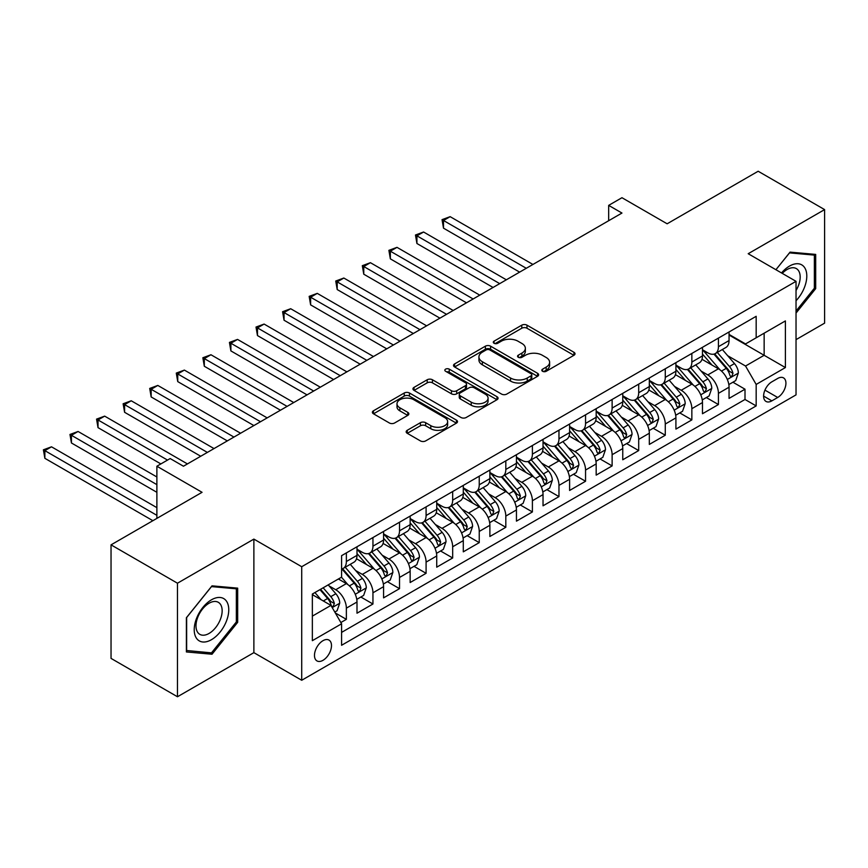 <?xml version="1.0" encoding="UTF-8"?>
<svg xmlns="http://www.w3.org/2000/svg" width="868" height="868" viewBox="0 0 868 868"><rect width="100%" height="100%" fill="white"/><g stroke="black" fill="none" stroke-linecap="round" stroke-linejoin="round"><path stroke-width="1.3" d="M542.576 371.287A2.582 1.486 0 0 0 546.222 371.287L573.943 355.283A3.689 2.127 0 0 0 575.017 353.786A3.689 2.127 0 0 0 573.943 352.278L526.985 325.164A3.689 2.127 0 0 0 521.766 325.164L494.055 341.167A2.582 1.486 0 0 0 493.295 342.22A2.582 1.486 0 0 0 494.055 343.272A2.582 1.486 0 0 0 497.7 343.272L501.292 341.2A11.805 6.814 0 0 1 517.99 341.2L521.896 343.468A11.805 6.814 0 0 1 525.357 348.285A11.805 6.814 0 0 1 521.896 353.102L518.315 355.175A2.582 1.486 0 0 0 517.556 356.227A2.582 1.486 0 0 0 518.315 357.28A2.582 1.486 0 0 0 521.961 357.28L525.552 355.207A11.805 6.814 0 0 1 542.24 355.207L546.156 357.475A11.805 6.814 0 0 1 549.618 362.292A11.805 6.814 0 0 1 546.156 367.11L542.576 369.182A2.582 1.486 0 0 0 541.816 370.235A2.582 1.486 0 0 0 542.576 371.287L542.576 369.182M322.983 660.32A12.022 6.944 120 0 0 330.838 649.72A12.022 6.944 120 0 0 328.994 640.085A12.022 6.944 120 0 0 322.983 640.682A12.022 6.944 120 0 0 315.127 651.271A12.022 6.944 120 0 0 316.961 660.917A12.022 6.944 120 0 0 322.983 660.32M407.255 430.289A3.689 2.127 0 0 0 406.17 431.797A3.689 2.127 0 0 0 407.255 433.306L420.427 440.911A3.689 2.127 0 0 0 425.645 440.911L456.427 423.139A3.689 2.127 0 0 0 457.501 421.631A3.689 2.127 0 0 0 456.427 420.123L409.468 393.009A3.689 2.127 0 0 0 404.249 393.009L373.468 410.781A3.689 2.127 0 0 0 372.383 412.289A3.689 2.127 0 0 0 373.468 413.797L389.385 422.987A3.689 2.127 0 0 0 394.593 422.987L407.776 415.381A3.689 2.127 0 0 0 408.85 413.873A3.689 2.127 0 0 0 407.776 412.365L399.877 407.808A9.873 5.696 0 0 1 396.991 403.783A9.873 5.696 0 0 1 403.077 398.521A9.873 5.696 0 0 1 413.841 399.757L444.752 417.606A9.873 5.696 0 0 1 447.638 421.631A9.873 5.696 0 0 1 441.552 426.893A9.873 5.696 0 0 1 430.788 425.656L425.645 422.683A3.689 2.127 0 0 0 420.427 422.683L407.255 430.289L407.255 433.306M796.032 339.638L824.6 323.146L824.6 209.6L758.165 171.246L667.134 223.792L621.955 197.709L608.674 205.38L621.955 213.051L183.452 466.224L170.171 458.554L156.88 466.224L156.88 518.391M177.473 583.209L177.473 696.754L253.879 652.649L253.879 539.104L177.473 583.209L111.039 544.854L202.06 492.308L156.88 466.224M253.879 539.104L301.717 566.717L796.032 281.33L796.032 394.875L301.717 680.262L301.717 566.717M824.6 209.6L748.194 253.716L796.032 281.33M501.552 394.072A3.689 2.127 0 0 0 506.771 394.072L537.552 376.3A3.689 2.127 0 0 0 538.627 374.792A3.689 2.127 0 0 0 537.552 373.283L490.594 346.18A3.689 2.127 0 0 0 485.375 346.18L454.593 363.942A3.689 2.127 0 0 0 453.519 365.45A3.689 2.127 0 0 0 454.593 366.958L501.552 394.072M446.629 371.851A2.582 1.486 0 0 1 449.244 372.209L449.244 369.139L496.984 396.709A3.689 2.127 0 0 1 498.069 398.206A3.689 2.127 0 0 1 496.984 399.714L466.203 417.486A3.689 2.127 0 0 1 460.984 417.486L414.036 390.383L414.036 387.367A3.689 2.127 0 0 0 412.951 388.875A3.689 2.127 0 0 0 414.036 390.383M414.036 387.367L427.208 379.761A3.689 2.127 0 0 1 432.427 379.761L451.469 390.752A3.689 2.127 0 0 0 456.687 390.752L465.422 385.707A3.689 2.127 0 0 0 466.507 384.199A3.689 2.127 0 0 0 465.422 382.701L445.599 371.254A2.582 1.486 0 0 1 444.839 370.202A2.582 1.486 0 0 1 446.434 368.824A2.582 1.486 0 0 1 449.244 369.139M177.473 696.754L111.039 658.4L111.039 544.854M340.853 622.53L346.365 619.351L335.341 612.982M329.059 585.889L335.732 589.741A15.038 8.68 60 0 1 346.365 608.153L356.998 602.012L356.998 613.209L372.947 604.009L360.849 597.021M355.641 570.536L362.314 574.388A15.038 8.68 60 0 1 372.947 592.801L383.569 586.67L383.569 597.868L399.519 588.667L387.421 581.679M382.213 555.194L388.886 559.046A15.038 8.68 60 0 1 399.519 577.459L410.152 571.328L410.152 582.526L426.09 573.314L414.003 566.337M408.795 539.853L415.468 543.704A15.038 8.68 60 0 1 426.09 562.117L436.723 555.976L436.723 567.184L452.673 557.972L440.575 550.996M435.367 524.511L442.04 528.362A15.038 8.68 60 0 1 452.673 546.775L463.295 540.634L463.295 551.842L479.244 542.63L467.158 535.654M461.939 509.169L468.611 513.021A15.038 8.68 60 0 1 479.244 531.433L489.877 525.292L489.877 536.5L505.816 527.288L493.729 520.312M488.521 493.827L495.194 497.679A15.038 8.68 60 0 1 505.816 516.091L516.449 509.95L516.449 521.147L532.399 511.946L520.301 504.959M515.093 478.485L521.766 482.337A15.038 8.68 60 0 1 532.399 500.749L543.032 494.608L543.032 505.805L558.97 496.604L546.883 489.617M541.675 463.132L548.348 466.984A15.038 8.68 60 0 1 558.97 485.396L569.603 479.266L569.603 490.463L585.553 481.263L573.455 474.275M568.247 447.79L574.92 451.642A15.038 8.68 60 0 1 585.553 470.055L596.175 463.924L596.175 475.121L612.124 465.91L600.038 458.933M594.819 432.448L601.491 436.3A15.038 8.68 60 0 1 612.124 454.713L622.757 448.572L622.757 459.78L638.696 450.568L626.609 443.591M621.401 417.107L628.074 420.958A15.038 8.68 60 0 1 638.696 439.371L649.329 433.23L649.329 444.438L665.279 435.226L653.181 428.249M647.973 401.765L654.646 405.616A15.038 8.68 60 0 1 665.279 424.029L675.912 417.888L675.912 429.096L691.85 419.884L679.763 412.908M674.555 386.423L681.228 390.274A15.038 8.68 60 0 1 691.85 408.687L702.483 402.546L702.483 413.743L718.433 404.542L718.433 393.345A15.038 8.68 -120 0 0 707.8 374.933L701.127 371.07M706.335 397.555L718.433 404.542M356.998 602.012A15.038 8.68 -120 0 0 346.365 583.6L338.39 578.999M383.569 586.67A15.038 8.68 -120 0 0 372.947 568.258L356.509 558.764M410.152 571.328A15.038 8.68 -120 0 0 399.519 552.916L383.081 543.422M436.723 555.976A15.038 8.68 -120 0 0 426.09 537.563L409.663 528.08M463.295 540.634A15.038 8.68 -120 0 0 452.673 522.221L436.235 512.738M489.877 525.292A15.038 8.68 -120 0 0 479.244 506.879L462.807 497.397M516.449 509.95A15.038 8.68 -120 0 0 505.816 491.538L489.389 482.055M543.032 494.608A15.038 8.68 -120 0 0 532.399 476.196L515.961 466.702M569.603 479.266A15.038 8.68 -120 0 0 558.97 460.854L542.543 451.36M596.175 463.924A15.038 8.68 -120 0 0 585.553 445.512L569.115 436.018M622.757 448.572A15.038 8.68 -120 0 0 612.124 430.159L595.687 420.676M649.329 433.23A15.038 8.68 -120 0 0 638.696 414.817L622.269 405.334M675.912 417.888A15.038 8.68 -120 0 0 665.279 399.475L648.841 389.992M702.483 402.546A15.038 8.68 -120 0 0 691.85 384.133L675.413 374.64M777.695 378.459L771.847 381.833A11.653 6.727 120 0 0 764.231 392.097A11.653 6.727 120 0 0 766.021 401.439A11.653 6.727 120 0 0 771.847 400.864L777.695 397.479A11.653 6.727 120 0 0 785.301 387.215A11.653 6.727 120 0 0 783.522 377.884A11.653 6.727 120 0 0 777.695 378.459M312.35 616.128L330.947 605.387L341.58 623.799L341.58 645.282L756.169 405.92L756.169 384.437L745.536 366.025L727.699 355.728M341.58 623.799L312.35 640.682L312.35 594.038L341.58 577.155L341.58 555.672L756.169 316.31L756.169 337.793L785.399 320.921L785.399 367.565L756.169 384.437M356.998 549.227L362.314 552.298A15.038 8.68 60 0 0 369.833 553.046L380.455 546.905A15.038 8.68 -120 0 0 383.569 540.026L383.569 531.433M383.569 533.885L388.886 536.956A15.038 8.68 60 0 0 396.405 537.704L407.038 531.563A15.038 8.68 -120 0 0 410.152 524.684L410.152 516.091M410.152 518.543L415.468 521.614A15.038 8.68 60 0 0 422.976 522.352L433.609 516.221A15.038 8.68 -120 0 0 436.723 509.332L436.723 500.738M436.723 503.201L442.04 506.272A15.038 8.68 60 0 0 449.559 507.01L460.181 500.879A15.038 8.68 -120 0 0 463.295 493.99L463.295 485.396M463.295 487.859L468.611 490.919A15.038 8.68 60 0 0 476.131 491.668L486.764 485.527A15.038 8.68 -120 0 0 489.877 478.648L489.877 470.055M489.877 472.507L495.194 475.577A15.038 8.68 60 0 0 502.713 476.326L513.335 470.185A15.038 8.68 -120 0 0 516.449 463.306L516.449 454.713M516.449 457.165L521.766 460.235A15.038 8.68 60 0 0 529.285 460.984L539.918 454.843A15.038 8.68 -120 0 0 543.032 447.964L543.032 439.371M543.032 441.823L548.348 444.893A15.038 8.68 60 0 0 555.856 445.642L566.489 439.501A15.038 8.68 -120 0 0 569.603 432.622L569.603 424.029M569.603 426.481L574.92 429.551A15.038 8.68 60 0 0 582.439 430.3L593.061 424.159A15.038 8.68 -120 0 0 596.175 417.28L596.175 408.687M596.175 411.139L601.491 414.21A15.038 8.68 60 0 0 609.01 414.947L619.644 408.817A15.038 8.68 -120 0 0 622.757 401.927L622.757 393.334M622.757 395.797L628.074 398.868A15.038 8.68 60 0 0 635.593 399.606L646.215 393.475A15.038 8.68 -120 0 0 649.329 386.586L649.329 377.992M649.329 380.455L654.646 383.515A15.038 8.68 60 0 0 662.165 384.264L672.798 378.123A15.038 8.68 -120 0 0 675.912 371.244L675.912 362.65M675.912 365.102L681.228 368.173A15.038 8.68 60 0 0 688.736 368.922L699.369 362.781A15.038 8.68 -120 0 0 702.483 355.902L702.483 347.309M341.58 632.392L745.004 399.475L745.004 389.2L729.055 398.401L729.055 387.204A15.038 8.68 -120 0 0 718.433 368.791L701.995 359.298M702.483 349.761L707.8 352.831A15.038 8.68 -120 0 0 715.319 353.58A15.038 8.68 -120 0 0 718.433 346.69L718.433 338.108M715.319 353.58L725.941 347.439A15.038 8.68 -120 0 0 729.055 340.56L729.055 331.967M346.365 552.916L346.365 561.509A15.038 8.68 60 0 1 343.251 568.388A15.038 8.68 60 0 1 341.58 568.996M343.251 568.388L353.884 562.247A15.038 8.68 -120 0 0 356.998 555.368L356.998 546.775M372.947 537.563L372.947 546.156A15.038 8.68 60 0 1 369.833 553.046M399.519 522.221L399.519 530.815A15.038 8.68 60 0 1 396.405 537.704M426.09 506.879L426.09 515.473A15.038 8.68 60 0 1 422.976 522.352M452.673 491.538L452.673 500.131A15.038 8.68 60 0 1 449.559 507.01M479.244 476.196L479.244 484.789A15.038 8.68 60 0 1 476.131 491.668M505.816 460.854L505.816 469.447A15.038 8.68 60 0 1 502.713 476.326M532.399 445.512L532.399 454.105A15.038 8.68 60 0 1 529.285 460.984M558.97 430.159L558.97 438.752A15.038 8.68 60 0 1 555.856 445.642M585.553 414.817L585.553 423.41A15.038 8.68 60 0 1 582.439 430.3M612.124 399.475L612.124 408.069A15.038 8.68 60 0 1 609.01 414.947M638.696 384.133L638.696 392.727A15.038 8.68 60 0 1 635.593 399.606M665.279 368.791L665.279 377.385A15.038 8.68 60 0 1 662.165 384.264M691.85 353.45L691.85 362.043A15.038 8.68 60 0 1 688.736 368.922M691.85 408.687L691.85 419.884M665.279 424.029L665.279 435.226M638.696 439.371L638.696 450.568M612.124 454.713L612.124 465.91M585.553 470.055L585.553 481.263M558.97 485.396L558.97 496.604M532.399 500.749L532.399 511.946M505.816 516.091L505.816 527.288M479.244 531.433L479.244 542.63M452.673 546.775L452.673 557.972M426.09 562.117L426.09 573.314M399.519 577.459L399.519 588.667M372.947 592.801L372.947 604.009M346.365 608.153L346.365 619.351M330.947 605.387L312.35 594.645M745.536 366.025L764.144 355.283L764.144 333.193L785.399 320.921M729.055 335.037L785.399 367.565M729.055 334.419L745.536 343.934L756.169 337.793M253.879 652.649L301.717 680.262M608.674 205.38L608.674 220.722M732.918 382.213L745.004 389.2M745.004 399.475L756.169 405.92M796.032 313.077L815.692 288.61L815.692 254.411L790.054 252.121L775.916 269.72L789.522 252.881L814.368 255.105L814.368 288.23L796.032 311.048M186.381 651.944L212.02 654.233L237.669 622.334L237.669 588.135L212.02 585.846L186.381 617.745L186.381 651.944M814.368 287.84L815.692 288.61M236.346 621.564L237.669 622.334M209.318 652.671L212.02 654.233M543.607 371.656L546.156 370.18A11.805 6.814 0 0 0 549.618 365.363L549.618 362.292M525.357 348.285L525.357 351.356A11.805 6.814 0 0 1 521.896 356.173L519.346 357.649M573.889 355.316L526.985 328.234A3.689 2.127 0 0 0 521.766 328.234L495.085 343.641M537.498 376.321L490.594 349.24A3.689 2.127 0 0 0 485.375 349.24L454.648 366.99M531.032 375.844A2.582 1.486 0 0 0 531.78 374.792A2.582 1.486 0 0 0 531.032 373.739L489.812 349.945A2.582 1.486 0 0 0 486.156 349.945L482.38 352.126A11.805 6.814 0 0 0 478.919 356.943A11.805 6.814 0 0 0 482.38 361.761L510.547 378.025A11.805 6.814 0 0 0 527.245 378.025L531.032 375.844L531.032 378.915A2.582 1.486 0 0 0 531.78 377.862L531.78 374.792M478.919 356.943L478.919 360.014A11.805 6.814 0 0 0 482.38 364.831L482.38 361.761M531.032 378.915L527.245 381.095A11.805 6.814 0 0 1 510.547 381.095L482.38 364.831M414.079 390.405L427.208 382.831L427.208 379.761M466.507 384.199L466.507 387.269A3.689 2.127 0 0 1 465.422 388.777L456.687 393.822A3.689 2.127 0 0 1 451.469 393.822L432.427 382.831A3.689 2.127 0 0 0 427.208 382.831M449.244 372.209L496.941 399.747M471.226 402.166A9.873 5.696 0 0 0 481.979 403.403A9.873 5.696 0 0 0 488.076 398.13A9.873 5.696 0 0 0 485.179 394.105L474.286 387.822A3.689 2.127 0 0 0 469.078 387.822L460.333 392.868A3.689 2.127 0 0 0 459.259 394.365A3.689 2.127 0 0 0 460.333 395.873L471.226 402.166L471.226 405.237A9.873 5.696 0 0 0 481.979 406.463A9.873 5.696 0 0 0 488.076 401.2L488.076 398.13M459.259 394.365L459.259 397.435A3.689 2.127 0 0 0 460.333 398.944L460.333 395.873M471.226 405.237L460.333 398.944M447.638 421.631L447.638 424.702A9.873 5.696 0 0 1 441.552 429.964A9.873 5.696 0 0 1 430.788 428.727L425.645 425.754A3.689 2.127 0 0 0 420.427 425.754L407.298 433.327M396.991 403.783L396.991 406.853A9.873 5.696 0 0 0 399.877 410.879L399.877 407.808M407.721 415.403L399.877 410.879M456.373 423.161L409.468 396.079A3.689 2.127 0 0 0 404.249 396.079L373.522 413.83M728.838 384.567L735.706 380.607L738.364 372.936A9.96 5.75 -120 0 0 734.48 363.584L722.339 349.522M719.908 369.757L705.51 353.092A28.752 16.601 -120 0 0 702.483 349.923M712.01 365.081L703.959 355.761A23.87 13.779 -120 0 0 702.483 354.155M532.93 264.458L450.145 216.664L443.505 220.494L443.505 228.165L519.639 272.129M713.963 354.122L726.245 368.336A9.96 5.75 60 0 1 729.793 375.204L730.52 376.376L731.865 376.191L732.983 373.359A9.96 5.75 -120 0 0 729.435 366.491L717.293 352.441M714.679 353.884L727.883 369.16A5.078 2.929 60 0 1 729.163 371.146L732.983 373.359M443.505 228.165L442.04 219.647L526.279 268.288M442.04 219.647L450.145 216.664M796.032 300.729A24.434 14.105 120 0 0 806.47 272.389A24.434 14.105 120 0 0 789.522 266.064A24.434 14.105 120 0 0 781.515 272.953M796.032 290.487A18.499 10.676 120 0 0 796.347 268.592A18.499 10.676 120 0 0 787.102 269.514A18.499 10.676 120 0 0 782.252 273.377M812.719 254.15L814.368 255.105M226.45 621.065A24.434 14.105 120 0 0 220.125 597.477A24.434 14.105 120 0 0 196.537 618.396A24.434 14.105 120 0 0 202.852 641.995A24.434 14.105 120 0 0 226.45 621.065M220.396 619.351A18.499 10.676 120 0 0 218.324 602.316A18.499 10.676 120 0 0 197.741 617.322A18.499 10.676 120 0 0 199.824 634.356A18.499 10.676 120 0 0 220.396 619.351M186.642 650.642L186.642 617.517L211.488 586.605L236.346 588.819L236.346 621.955L211.488 652.866L186.381 650.49M234.696 587.875L236.346 588.819M702.255 399.909L709.123 395.949L711.782 388.278A9.96 5.75 -120 0 0 707.908 378.925L695.767 364.864M693.326 385.11L678.928 368.433A28.752 16.601 -120 0 0 675.912 365.276M685.438 380.423L677.376 371.103A23.87 13.779 -120 0 0 675.912 369.497M506.348 279.8L423.573 232.006L416.922 235.836L416.922 243.507L493.067 287.471M687.38 369.464L699.662 383.678A9.96 5.75 60 0 1 703.221 390.546L703.937 391.718L705.293 391.533L706.411 388.701A9.96 5.75 -120 0 0 702.852 381.844L690.711 367.782M688.107 369.226L701.301 384.513A5.078 2.929 60 0 1 702.581 386.488L706.411 388.701M416.922 243.507L415.468 235L499.708 283.63M415.468 235L423.573 232.006M675.684 415.262L682.552 411.291L685.21 403.62A9.96 5.75 -120 0 0 681.326 394.267L669.185 380.206M666.754 400.452L652.356 383.775A28.752 16.601 -120 0 0 649.329 380.618M658.855 395.775L650.805 386.444A23.87 13.779 -120 0 0 649.329 384.839M479.776 295.142L396.991 247.347L390.35 251.177L390.35 258.859L466.485 302.813M660.808 384.806L673.091 399.02A9.96 5.75 60 0 1 676.639 405.888L677.365 407.07L678.711 406.875L679.828 404.043A9.96 5.75 -120 0 0 676.28 397.186L664.139 383.124M661.535 384.567L674.729 399.855A5.078 2.929 60 0 1 676.009 401.841L679.828 404.043M390.35 258.859L388.886 250.342L473.136 298.972M388.886 250.342L396.991 247.347M649.112 430.604L655.98 426.633L658.628 418.962A9.96 5.75 -120 0 0 654.754 409.609L642.613 395.548M640.183 415.794L625.774 399.117A28.752 16.601 -120 0 0 622.757 395.96M632.284 411.117L624.222 401.786A23.87 13.779 -120 0 0 622.757 400.181M453.204 310.484L370.419 262.689L363.768 266.53L363.768 274.201L439.913 318.155M634.237 400.148L646.519 414.372A9.96 5.75 60 0 1 650.067 421.23L650.794 422.412L652.139 422.217L653.257 419.385A9.96 5.75 -120 0 0 649.709 412.528L637.557 398.466M634.953 399.92L648.157 415.197A5.078 2.929 60 0 1 649.427 417.183L653.257 419.385M363.768 274.201L362.314 265.684L446.553 314.325M362.314 265.684L370.419 262.689M622.53 445.946L629.398 441.975L632.056 434.304A9.96 5.75 -120 0 0 628.182 424.951L616.03 410.9M613.6 431.136L599.202 414.459A28.752 16.601 -120 0 0 596.175 411.302M605.701 426.459L597.651 417.128A23.87 13.779 -120 0 0 596.175 415.533M426.622 325.825L343.836 278.031L337.196 281.872L337.196 289.543L413.331 333.496M607.654 415.49L619.936 429.714A9.96 5.75 60 0 1 623.495 436.571L624.211 437.754L625.557 437.559L626.674 434.727A9.96 5.75 -120 0 0 623.126 427.87L610.985 413.808M608.381 415.262L621.575 430.539A5.078 2.929 60 0 1 622.855 432.524L626.674 434.727M337.196 289.543L335.732 281.026L419.982 329.666M335.732 281.026L343.836 278.031M595.958 461.288L602.826 457.327L605.484 449.646A9.96 5.75 -120 0 0 601.6 440.293L589.459 426.242M587.028 446.477L572.63 429.812A28.752 16.601 -120 0 0 569.603 426.644M579.13 441.801L571.079 432.47A23.87 13.779 -120 0 0 569.603 430.875M400.05 341.167L317.265 293.373L310.625 297.214L310.625 304.885L386.759 348.838M581.083 430.832L593.365 445.056A9.96 5.75 60 0 1 596.913 451.913L597.64 453.096L598.985 452.912L600.103 450.08A9.96 5.75 -120 0 0 596.555 443.212L584.414 429.15M581.799 430.604L595.003 445.881A5.078 2.929 60 0 1 596.283 447.866L600.103 450.08M310.625 304.885L309.16 296.368L393.399 345.008M309.16 296.368L317.265 293.373M569.375 476.63L576.244 472.669L578.902 464.998A9.96 5.75 -120 0 0 575.028 455.646L562.887 441.584M560.446 461.819L546.048 445.154A28.752 16.601 -120 0 0 543.032 441.986M552.558 457.143L544.496 447.823A23.87 13.779 -120 0 0 543.032 446.217M373.468 356.52L290.693 308.726L284.042 312.556L284.042 320.227L360.187 364.191M554.5 446.174L566.782 460.398A9.96 5.75 60 0 1 570.341 467.255L571.068 468.438L572.413 468.253L573.531 465.422A9.96 5.75 -120 0 0 569.972 458.554L557.831 444.503M555.227 445.946L568.421 461.223A5.078 2.929 60 0 1 569.701 463.208L573.531 465.422M284.042 320.227L282.588 311.71L366.828 360.35M282.588 311.71L290.693 308.726M542.804 491.972L549.672 488.011L552.33 480.34A9.96 5.75 -120 0 0 548.446 470.988L536.305 456.926M533.874 477.161L519.476 460.496A28.752 16.601 -120 0 0 516.449 457.338M525.975 472.485L517.925 463.165A23.87 13.779 -120 0 0 516.449 461.559M346.896 371.862L264.111 324.068L257.471 327.898L257.471 335.569L333.605 379.533M527.928 461.526L540.211 475.74A9.96 5.75 60 0 1 543.759 482.608L544.486 483.78L545.831 483.595L546.948 480.764A9.96 5.75 -120 0 0 543.401 473.895L531.259 459.845M528.655 461.288L541.849 476.565A5.078 2.929 60 0 1 543.129 478.55L546.948 480.764M257.471 335.569L256.006 327.052L340.256 375.692M256.006 327.052L264.111 324.068M516.232 507.313L523.1 503.353L525.748 495.682A9.96 5.75 -120 0 0 521.874 486.33L509.733 472.268M507.303 492.514L492.894 475.838A28.752 16.601 -120 0 0 489.877 472.68M499.404 487.827L491.342 478.507A23.87 13.779 -120 0 0 489.877 476.901M320.325 387.204L237.539 339.41L230.888 343.24L230.888 350.911L307.033 394.875M501.357 476.868L513.639 491.082A9.96 5.75 60 0 1 517.187 497.95L517.914 499.122L519.259 498.937L520.377 496.105A9.96 5.75 -120 0 0 516.829 489.248L504.677 475.187M502.073 476.63L515.277 491.917A5.078 2.929 60 0 1 516.547 493.892L520.377 496.105M230.888 350.911L229.434 342.404L313.673 391.034M229.434 342.404L237.539 339.41M489.65 522.666L496.518 518.695L499.176 511.024A9.96 5.75 -120 0 0 495.303 501.671L483.151 487.61M480.72 507.856L466.322 491.179A28.752 16.601 -120 0 0 463.295 488.022M472.821 503.18L464.771 493.849A23.87 13.779 -120 0 0 463.295 492.243M293.742 402.546L210.957 354.752L204.316 358.592L204.316 366.263L280.462 410.217M474.774 492.21L487.056 506.424A9.96 5.75 60 0 1 490.615 513.292L491.331 514.474L492.677 514.279L493.794 511.447A9.96 5.75 -120 0 0 490.246 504.59L478.105 490.529M475.501 491.972L488.695 507.259A5.078 2.929 60 0 1 489.975 509.245L493.794 511.447M204.316 366.263L202.852 357.746L287.102 406.387M202.852 357.746L210.957 354.752M463.078 538.008L469.946 534.037L472.604 526.366A9.96 5.75 -120 0 0 468.72 517.013L456.579 502.963M454.148 523.198L439.75 506.521A28.752 16.601 -120 0 0 436.723 503.364M446.25 518.521L438.199 509.19A23.87 13.779 -120 0 0 436.723 507.585M267.17 417.888L184.385 370.094L177.745 373.934L177.745 381.605L253.879 425.559M448.203 507.552L460.485 521.776A9.96 5.75 60 0 1 464.033 528.634L464.76 529.816L466.105 529.621L467.223 526.789A9.96 5.75 -120 0 0 463.675 519.932L451.534 505.87M448.919 507.324L462.123 522.601A5.078 2.929 60 0 1 463.404 524.587L467.223 526.789M177.745 381.605L176.28 373.088L260.519 421.729M176.28 373.088L184.385 370.094M436.495 553.35L443.364 549.379L446.022 541.708A9.96 5.75 -120 0 0 442.148 532.355L430.007 518.304M427.566 538.54L413.168 521.863A28.752 16.601 -120 0 0 410.152 518.706M419.678 533.863L411.616 524.532A23.87 13.779 -120 0 0 410.152 522.937M240.588 433.23L157.813 385.435L151.162 389.276L151.162 396.947L227.308 440.901M421.631 522.894L433.902 537.118A9.96 5.75 60 0 1 437.461 543.976L438.188 545.158L439.534 544.963L440.651 542.131A9.96 5.75 -120 0 0 437.092 535.274L424.951 521.212M422.347 522.666L435.541 537.943A5.078 2.929 60 0 1 436.821 539.929L440.651 542.131M151.162 396.947L149.708 388.43L233.948 437.071M149.708 388.43L157.813 385.435M409.924 568.692L416.792 564.732L419.45 557.05A9.96 5.75 -120 0 0 415.566 547.708L403.425 533.646M400.994 553.882L386.596 537.216A28.752 16.601 -120 0 0 383.569 534.048M393.096 549.205L385.045 539.885A23.87 13.779 -120 0 0 383.569 538.279M214.016 448.572L131.231 400.777L124.591 404.618L124.591 412.289L200.725 456.243M395.048 538.236L407.331 552.46A9.96 5.75 60 0 1 410.879 559.317L411.606 560.5L412.951 560.316L414.069 557.484A9.96 5.75 -120 0 0 410.521 550.616L398.379 536.554M395.775 538.008L408.969 553.285A5.078 2.929 60 0 1 410.249 555.27L414.069 557.484M124.591 412.289L123.126 403.772L207.376 452.412M123.126 403.772L131.231 400.777M383.352 584.034L390.22 580.074L392.868 572.403A9.96 5.75 -120 0 0 388.994 563.05L376.853 548.988M374.423 569.224L360.014 552.558A28.752 16.601 -120 0 0 356.998 549.39M366.524 564.547L358.462 555.227A23.87 13.779 -120 0 0 356.998 553.621M187.445 463.924L104.659 416.13L98.019 419.96L98.019 427.631L160.862 463.924M368.477 553.578L380.759 567.802A9.96 5.75 60 0 1 384.307 574.659L385.034 575.842L386.379 575.658L387.497 572.826A9.96 5.75 -120 0 0 383.949 565.958L371.797 551.907M369.193 553.35L382.397 568.627A5.078 2.929 60 0 1 383.667 570.612L387.497 572.826M98.019 427.631L96.554 419.114L167.513 460.083M96.554 419.114L104.659 416.13M356.77 599.376L363.638 595.415L366.296 587.745A9.96 5.75 -120 0 0 362.423 578.392L350.271 564.33M347.84 584.565L341.482 577.209M339.941 579.889L338.911 578.696M156.88 476.966L78.077 431.472L71.436 435.302L71.436 442.973L156.88 492.308M341.894 568.931L354.177 583.144A9.96 5.75 60 0 1 357.735 590.012L358.451 591.184L359.797 591L360.914 588.168A9.96 5.75 -120 0 0 357.366 581.3L345.225 567.249M342.621 568.692L355.815 583.969A5.078 2.929 60 0 1 357.095 585.954L360.914 588.168M71.436 442.973L69.972 434.456L156.88 484.637M69.972 434.456L78.077 431.472M334.809 612.059L337.066 610.757L339.724 603.086A9.96 5.75 -120 0 0 335.84 593.734L328.202 584.88M321.062 599.68L314.91 592.551M313.37 595.231L312.35 594.059M156.88 507.65L51.505 446.814L44.865 450.644L44.865 458.315L152.887 520.691M319.956 589.643L327.605 598.486A9.96 5.75 60 0 1 331.153 605.354L331.88 606.537L333.225 606.341L334.343 603.51A9.96 5.75 -120 0 0 330.795 596.652L323.146 587.799M320.574 589.285L329.243 599.321A5.078 2.929 60 0 1 330.524 601.307L334.343 603.51M44.865 458.315L43.4 449.808L156.88 515.321M43.4 449.808L51.505 446.814M335.732 589.741L346.365 583.6M362.314 574.388L372.947 568.258M388.886 559.046L399.519 552.916M415.468 543.704L426.09 537.563M442.04 528.362L452.673 522.221M468.611 513.021L479.244 506.879M495.194 497.679L505.816 491.538M521.766 482.337L532.399 476.196M548.348 466.984L558.97 460.854M574.92 451.642L585.553 445.512M601.491 436.3L612.124 430.159M628.074 420.958L638.696 414.817M654.646 405.616L665.279 399.475M681.228 390.274L691.85 384.133M707.8 374.933L718.433 368.791M718.433 346.69L729.055 340.56M346.365 561.509L356.998 555.368M372.947 546.156L383.569 540.026M399.519 530.815L410.152 524.684M426.09 515.473L436.723 509.332M452.673 500.131L463.295 493.99M479.244 484.789L489.877 478.648M505.816 469.447L516.449 463.306M532.399 454.105L543.032 447.964M558.97 438.752L569.603 432.622M585.553 423.41L596.175 417.28M612.124 408.069L622.757 401.927M638.696 392.727L649.329 386.586M665.279 377.385L675.912 371.244M691.85 362.043L702.483 355.902M718.433 393.345L729.055 387.204M764.947 390.123L777.695 397.479M763.612 396.101L771.847 400.864M546.156 370.18L546.156 367.11M518.315 357.28L518.315 355.175M521.896 356.173L521.896 353.102M494.055 343.272L494.055 341.167M521.766 328.234L521.766 325.164M526.985 328.234L526.985 325.164M573.943 355.283L573.943 352.278M454.593 366.958L454.593 363.942M485.375 349.24L485.375 346.18M490.594 349.24L490.594 346.18M537.552 376.3L537.552 373.283M510.547 381.095L510.547 378.025M527.245 381.095L527.245 378.025M432.427 382.831L432.427 379.761M451.469 393.822L451.469 390.752M456.687 393.822L456.687 390.752M465.422 388.777L465.422 385.707M496.984 399.714L496.984 396.709M420.427 425.754L420.427 422.683M425.645 425.754L425.645 422.683M430.788 428.727L430.788 425.656M407.776 415.381L407.776 412.365M373.468 413.797L373.468 410.781M404.249 396.079L404.249 393.009M409.468 396.079L409.468 393.009M456.427 423.139L456.427 420.123M727.319 379.468L738.299 373.121M705.51 353.092L706.877 352.299M729.435 366.491L734.48 363.584M721.492 371.081L726.245 368.336M700.736 394.81L711.717 388.473M678.928 368.433L680.295 367.641M702.852 381.844L707.908 378.925M694.921 386.423L699.662 383.678M674.165 410.152L685.145 403.815M652.356 383.775L653.723 382.983M676.28 397.186L681.326 394.267M668.338 401.765L673.091 399.02M647.593 425.494L658.562 419.157M625.774 399.117L627.152 398.325M649.709 412.528L654.754 409.609M641.767 417.107L646.519 414.372M621.011 440.836L631.991 434.499M599.202 414.459L600.569 413.678M623.126 427.87L628.182 424.951M615.184 432.459L619.936 429.714M594.439 456.177L605.419 449.841M572.63 429.812L573.998 429.02M596.555 443.212L601.6 440.293M588.612 447.801L593.365 445.056M567.856 471.519L578.837 465.183M546.048 445.154L547.415 444.362M569.972 458.554L575.028 455.646M562.041 463.143L566.782 460.398M541.285 486.872L552.265 480.525M519.476 460.496L520.843 459.704M543.401 473.895L548.446 470.988M535.458 478.485L540.211 475.74M514.713 502.214L525.683 495.878M492.894 475.838L494.272 475.046M516.829 489.248L521.874 486.33M508.887 493.827L513.639 491.082M488.131 517.556L499.111 511.219M466.322 491.179L467.689 490.387M490.246 504.59L495.303 501.671M482.304 509.169L487.056 506.424M461.559 532.898L472.539 526.561M439.75 506.521L441.118 505.729M463.675 519.932L468.72 517.013M455.733 524.511L460.485 521.776M434.976 548.24L445.957 541.903M413.168 521.863L414.535 521.082M437.092 535.274L442.148 532.355M429.161 539.863L433.902 537.118M408.405 563.582L419.385 557.245M386.596 537.216L387.963 536.424M410.521 550.616L415.566 547.708M402.578 555.205L407.331 552.46M381.833 578.923L392.803 572.587M360.014 552.558L361.392 551.766M383.949 565.958L388.994 563.05M376.007 570.547L380.759 567.802M355.251 594.276L366.231 587.929M357.366 581.3L362.423 578.392M349.424 585.889L354.177 583.144M332.216 607.578L339.659 603.282M330.795 596.652L335.84 593.734M323.308 600.971L327.605 598.486"/></g></svg>
